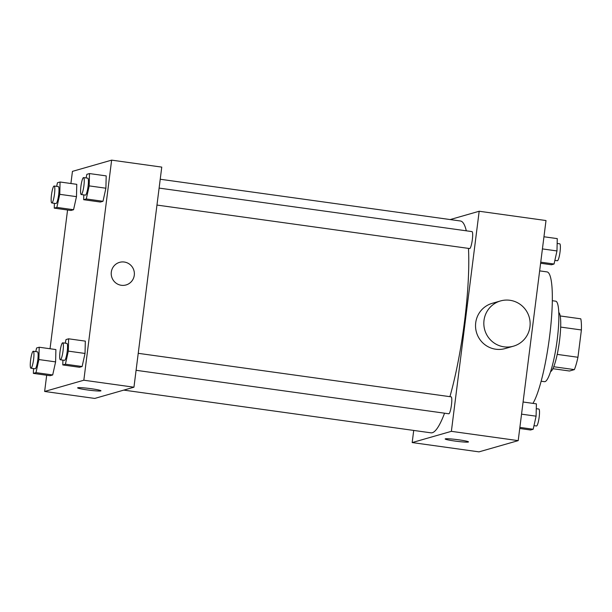 <?xml version="1.0" encoding="UTF-8"?>
<svg xmlns="http://www.w3.org/2000/svg" width="612" height="612" viewBox="0 0 612 612"><rect width="100%" height="100%" fill="white"/><g stroke="black" fill="none" stroke-linecap="round" stroke-linejoin="round"><path stroke-width="0.92" d="M560.676 327.083L581.4 329.967A29.139 4.896 -82.1 0 0 580.796 318.821L560.217 315.96M581.4 329.967L577.95 357.27A29.139 4.896 -82.1 0 1 574.377 369.61L569.512 371.01L552.888 368.692M553.738 366.741L574.377 369.61M558.794 312.518A29.942 5.034 97.9 0 1 559.253 342.705A29.942 5.034 97.9 0 1 550.578 371.622M557.211 354.386L577.95 357.27M552.33 300.714L555.688 301.18A40.637 6.831 97.9 0 1 557.058 340.876A40.637 6.831 97.9 0 1 545.017 381.636A40.637 6.831 97.9 0 1 544.496 381.681L541.13 381.215M539.646 270.879L546.99 271.896A68.445 11.498 97.9 0 1 550.509 328.652A68.445 11.498 97.9 0 1 532.945 403.377M450.164 219.563L479.181 211.247L546.003 220.542L518.203 440.632L479.005 451.863L412.182 442.568L413.712 430.435M479.181 211.247L451.373 431.338L518.203 440.632M451.373 431.338L412.182 442.568M468.509 441.91A11.766 0.864 7.2 0 1 454.762 441.03A11.766 0.864 7.2 0 1 445.169 438.965A11.766 0.864 7.2 0 1 456.942 439.584A11.766 0.864 7.2 0 1 468.509 441.91A11.766 0.864 7.2 0 1 454.762 441.03A11.766 0.864 7.2 0 1 445.169 438.965M123.777 390.112L430.947 432.829A106.939 17.97 -82.1 0 0 444.549 413.199M449.912 396.668A106.939 17.97 -82.1 0 0 468.463 248.38M466.298 230.808A106.939 17.97 -82.1 0 0 460.408 220.986L160.229 179.247M156.963 205.066L469.649 248.548A8.553 1.438 -82.1 0 0 472.25 240.271A8.553 1.438 -82.1 0 0 472.005 231.604L159.105 188.091M136.086 370.298L448.78 413.781A8.553 1.438 -82.1 0 0 451.381 405.511A8.553 1.438 -82.1 0 0 451.136 396.836L138.236 353.323M513.46 346.178L505.168 348.557A23.524 23.126 -106 0 1 476.457 332.308A23.524 23.126 -106 0 1 492.209 303.322L500.501 300.943A23.524 23.126 -106 0 1 529.954 326.754A23.524 23.126 -106 0 1 513.46 346.178A23.524 23.126 -106 0 1 484.75 329.937A23.524 23.126 -106 0 1 500.501 300.943M70.908 183.508L72.446 171.368L111.636 160.137L161.759 167.107L133.952 387.197L94.761 398.427L44.638 391.458L46.688 375.233M111.636 160.137L83.836 380.22L133.952 387.197M83.836 380.22L44.638 391.458M100.972 390.8A11.766 0.864 7.2 0 1 87.225 389.921A11.766 0.864 7.2 0 1 77.625 387.855A11.766 0.864 7.2 0 1 89.406 388.475A11.766 0.864 7.2 0 1 100.972 390.8A11.766 0.864 7.2 0 1 87.225 389.921A11.766 0.864 7.2 0 1 77.625 387.847M86.078 177.931L86.881 174.313L89.497 173.571L106.197 175.889L105.899 188.213L102.992 201.287L100.383 202.037L102.992 201.287L105.899 188.213L89.199 185.887L86.284 198.961L83.676 199.711L83.79 194.891M35.779 351.602L36.582 347.983L39.191 347.233L55.899 349.559L55.6 361.883L52.693 374.957L50.085 375.707L52.693 374.957L55.6 361.883L38.893 359.558L35.986 372.632L33.377 373.381L33.492 368.554M50.039 348.748L67.565 210M65.201 343.164L66.012 339.553L68.621 338.803L85.328 341.129L85.03 353.453L82.115 366.519L79.506 367.269L82.115 366.519L85.03 353.453L68.322 351.127L65.415 364.201L62.799 364.943L62.921 360.124M56.648 186.362L57.459 182.751L60.068 182.001L76.775 184.327L76.477 196.651L73.562 209.717L70.954 210.467L73.562 209.717L76.477 196.651L59.769 194.325L56.862 207.399L54.246 208.141L54.369 203.322M119.554 262.357A11.766 11.567 -106 0 1 134.28 275.262A11.766 11.567 -106 0 1 111.682 276.853A11.766 11.567 -106 0 1 119.554 262.357A11.766 11.567 -106 0 1 134.28 275.262A11.766 11.567 -106 0 1 126.041 284.97M60.068 182.001L59.769 194.325M51.806 202.962L55.983 203.544A8.553 1.438 -82.1 0 0 58.584 195.274A8.553 1.438 -82.1 0 0 58.339 186.599L54.162 186.017A8.553 1.438 -82.1 0 0 51.477 194.922A8.553 1.438 -82.1 0 0 51.806 202.962A8.553 1.438 -82.1 0 0 54.407 194.692A8.553 1.438 -82.1 0 0 54.162 186.017M56.862 207.399L73.562 209.717M54.246 208.141L70.954 210.467M76.775 184.327L76.477 196.651M89.497 173.571L89.199 185.887M81.228 194.532L85.405 195.113A8.553 1.438 -82.1 0 0 88.006 186.836A8.553 1.438 -82.1 0 0 87.761 178.168L83.584 177.587A8.553 1.438 -82.1 0 0 80.899 186.492A8.553 1.438 -82.1 0 0 81.228 194.532A8.553 1.438 -82.1 0 0 83.829 186.255A8.553 1.438 -82.1 0 0 83.584 177.587M86.284 198.961L102.992 201.287M83.676 199.711L100.383 202.037M106.197 175.889L105.899 188.213M39.191 347.233L38.893 359.558M30.929 368.202L35.106 368.784A8.553 1.438 -82.1 0 0 37.707 360.506A8.553 1.438 -82.1 0 0 37.462 351.831L33.285 351.257A8.553 1.438 -82.1 0 0 30.6 360.162A8.553 1.438 -82.1 0 0 30.929 368.202A8.553 1.438 -82.1 0 0 33.53 359.925A8.553 1.438 -82.1 0 0 33.285 351.257M35.986 372.632L52.693 374.957M33.377 373.381L50.085 375.707M55.899 349.559L55.6 361.883M68.621 338.803L68.322 351.127M60.359 359.764L64.535 360.346A8.553 1.438 -82.1 0 0 67.136 352.076A8.553 1.438 -82.1 0 0 66.892 343.401L62.715 342.819A8.553 1.438 -82.1 0 0 60.03 351.724A8.553 1.438 -82.1 0 0 60.359 359.764A8.553 1.438 -82.1 0 0 62.959 351.495A8.553 1.438 -82.1 0 0 62.715 342.819M65.415 364.201L82.115 366.519M62.799 364.943L79.506 367.269M85.328 341.129L85.03 353.453M543.953 236.768L557.272 238.619L556.974 250.943L554.059 264.017L551.45 264.767L540.61 263.252M542.416 248.916L556.974 250.943M540.748 262.166L554.059 264.017M554.87 260.398L557.356 260.743A8.553 1.438 -82.1 0 0 559.965 252.473A8.553 1.438 -82.1 0 0 559.712 243.798L557.157 243.446M523.076 402L536.395 403.859L536.097 416.175L533.19 429.249L530.573 429.999L519.733 428.492M521.546 414.156L536.097 416.175M519.871 427.398L533.19 429.249M533.993 425.638L536.487 425.983A8.553 1.438 -82.1 0 0 539.088 417.705A8.553 1.438 -82.1 0 0 538.843 409.038L536.28 408.678"/></g></svg>
